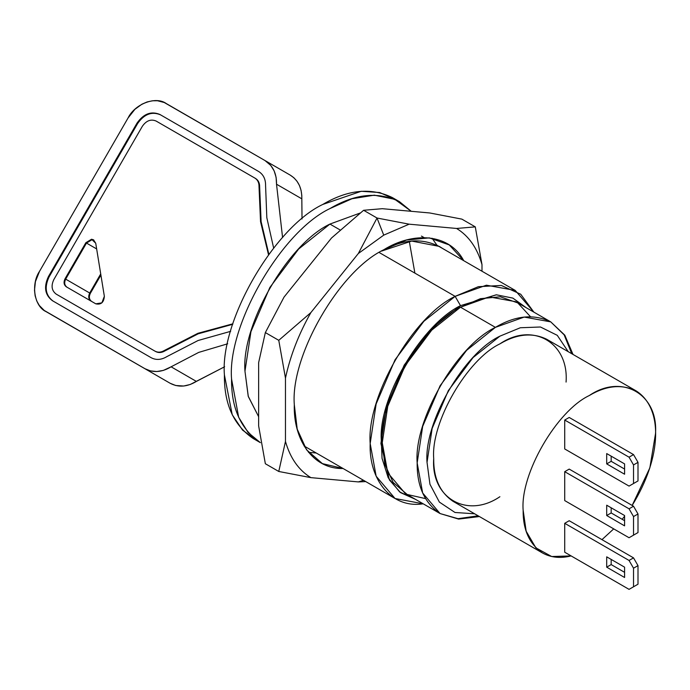 <?xml version="1.0" encoding="UTF-8"?>
<svg xmlns="http://www.w3.org/2000/svg" width="690" height="690" viewBox="0 0 690 690"><rect width="100%" height="100%" fill="white"/><g stroke="black" fill="none" stroke-linecap="round" stroke-linejoin="round"><path stroke-width="1.03" d="M71.251 326.172L46.066 311.63C34.293 306.472 30.696 284.315 39.52 271.343L128.047 117.999C134.869 103.871 155.862 95.91 166.221 103.526L264.986 160.546L164.272 102.525L157.501 100.749L152.395 100.792L147.099 101.948L141.907 104.207L134.912 109.313L128.047 117.999L39.52 271.343L35.423 281.623L34.5 290.231L35.147 295.863L36.786 301.03L39.304 305.472L44.229 310.448L170.128 383.261C178.382 387.599 187.137 386.987 196.391 381.415L224.638 366.752L190.268 384.477L183.704 386.021L175.709 385.503L170.128 383.261L71.26 326.18M290.274 175.148L293.906 177.787L297.028 181.289L299.46 185.532L301.064 190.311L301.797 195.391L302.022 218.989L301.815 198.824C302.013 188.016 298.166 180.125 290.274 175.148L264.986 160.546C272.869 165.522 276.716 173.414 276.518 184.213L276.112 177.382L274.163 170.922L270.756 165.428L264.986 160.546M171.103 366.813L198.737 352.392L227.691 343.784L198.737 352.392L171.103 366.813C161.839 372.384 153.085 372.997 144.831 368.658L150.42 370.892L156.759 371.531L163.358 370.409L171.103 366.813L178.055 370.823L171.103 366.813M282.581 237.576L276.518 184.213L301.815 198.824L276.518 184.213L282.581 237.576M159.899 114.48L258.655 171.5C263.39 174.484 265.702 179.219 265.581 185.696L266.823 217.712L273.637 248.012L266.823 217.712L265.581 185.696C265.702 179.219 263.39 174.484 258.655 171.5L159.899 114.48C151.205 110.849 143.572 113.746 136.991 123.156C143.572 113.746 151.205 110.849 159.899 114.48M230.667 331.329L198.099 340.506L166.911 356.592C161.357 359.939 156.104 360.309 151.153 357.705L52.388 300.676C44.902 294.966 43.591 286.911 48.464 276.509L136.991 123.156L137.629 123.527C144.201 114.109 151.834 111.211 160.529 114.842C151.834 111.211 144.201 114.109 137.629 123.527L136.991 123.156L48.464 276.509L49.094 276.871L137.629 123.527L49.094 276.871L48.464 276.509C43.591 286.911 44.902 294.966 52.388 300.676L151.153 357.705C156.104 360.309 161.357 359.939 166.911 356.592L198.099 340.506L230.667 331.329M170.128 383.261L144.831 368.658L170.128 383.261M71.363 326.241L46.066 311.63M196.391 381.415L178.055 370.823L196.391 381.415M53.018 301.047C45.531 295.329 44.229 287.273 49.094 276.871C44.229 287.273 45.531 295.329 53.018 301.047M255.498 178.434C258.336 180.228 259.725 183.066 259.647 186.956L261.113 221.602L268.833 254.196L261.113 221.602L259.647 186.956L259.017 186.593L259.647 186.956C259.725 183.066 258.336 180.228 255.498 178.434L254.86 178.072C257.706 179.857 259.086 182.703 259.017 186.593L260.544 221.688L268.488 254.653L260.544 221.688L259.017 186.593C259.086 182.703 257.706 179.857 254.86 178.072L156.104 121.043L254.86 178.072M232.728 324.3L198.177 333.813L165.039 350.831C161.702 352.832 158.553 353.056 155.578 351.495L56.183 294.113L155.578 351.495C158.553 353.056 161.702 352.832 165.039 350.831L164.401 350.468L165.039 350.831L198.177 333.813L232.728 324.3M91.011 301.073C88.518 299.167 88.079 296.484 89.7 293.017L65.671 279.139C64.049 282.607 64.481 285.289 66.982 287.195C64.481 285.289 64.049 282.607 65.671 279.139L89.7 293.017L100.714 273.93L89.7 293.017C88.079 296.484 88.518 299.167 91.011 301.073M96.66 248.935L86.492 243.07L65.671 279.139L65.041 278.777L85.862 242.707L91.546 239.24L95.729 243.242L104.354 296.312L101.879 302.841L95.798 303.833L66.344 286.833C63.851 284.927 63.411 282.245 65.041 278.777C63.411 282.245 63.851 284.927 66.344 286.833L95.798 303.833C101.007 304.946 103.862 302.444 104.354 296.312L95.729 243.242L93.495 239.81L91.546 239.24L85.862 242.707L65.041 278.777L65.671 279.139L86.492 243.07L96.66 248.935M93.806 240.008L92.175 239.603L86.492 243.07L85.862 242.707L86.492 243.07L92.175 239.603L93.806 240.008M90.33 293.379C88.708 296.847 89.148 299.529 91.641 301.435C89.148 299.529 88.708 296.847 90.33 293.379L89.7 293.017L90.33 293.379L100.904 275.069L90.33 293.379M232.875 323.817L197.935 333.296L164.401 350.468C161.072 352.469 157.915 352.694 154.948 351.132L56.183 294.113C51.69 290.68 50.905 285.841 53.829 279.605L142.364 126.261C146.306 120.612 150.886 118.87 156.104 121.043C150.886 118.87 146.306 120.612 142.364 126.261L53.829 279.605C50.905 285.841 51.69 290.68 56.183 294.113L154.948 351.132C157.915 352.694 161.072 352.469 164.401 350.468L197.935 333.296L232.875 323.817M429.767 212.969L461.869 219.127L475.281 226.872L456.59 228.459C468.76 235.911 477.221 247.969 481.991 264.641L475.281 226.872L481.991 264.641L481.991 271.222L481.991 264.641C477.221 247.969 468.76 235.911 456.59 228.459L475.281 226.872L461.869 219.127L429.767 212.969L382.295 208.691L363.613 210.278L382.295 208.691L429.767 212.969M265.348 463.732L258.647 425.963L265.348 463.732L278.769 471.477L310.871 477.635C298.701 470.183 290.24 458.117 285.47 441.453L278.769 471.477L285.47 441.453L285.47 378.094C290.24 355.928 298.701 334.089 310.871 312.587L278.769 340.325L285.47 378.094L278.769 340.325L310.871 312.587L358.334 253.506L383.735 235.135L409.127 224.181L377.025 218.023L383.735 235.135L377.025 218.023L358.334 253.506L377.025 218.023L363.613 210.278L331.511 238.016L363.613 210.278L377.025 218.023L409.127 224.181L456.59 228.459L409.127 224.181L383.735 235.135L358.334 253.506L310.871 312.587C298.701 334.089 290.24 355.928 285.47 378.094L285.47 441.453C290.24 458.117 298.701 470.183 310.871 477.635L278.769 471.477L265.348 463.732M258.647 362.604L265.348 332.58L284.038 297.097L265.348 332.58L278.769 340.325L265.348 332.58L258.647 362.604L258.647 425.963L258.647 362.604M363.501 480.3L358.334 481.913L365.743 481.594L358.334 481.913L310.871 477.635L358.334 481.913L363.501 480.3M331.511 238.016L284.038 297.097L331.511 238.016M308.516 452.338L316.236 453.011M436.727 244.898L432.113 238.266M294.302 404.676C290.3 355.893 339.48 270.704 383.735 249.78L406.531 240.025L429.309 237.878L449.225 244.907L463.723 260.682C449.225 233.177 413.043 231.53 383.726 249.78C339.48 270.713 290.3 355.893 294.302 404.676C293.181 438.909 312.337 469.286 343.068 468.501L322.411 463.62L306.593 449.837L297.209 429.128L294.302 404.676M442.411 248.374L439.332 246.408L411.68 241.069L381.466 251.117C404.081 238.473 424.393 237.558 442.411 248.374M638 513.981L633.532 516.56L633.532 535.155L638 532.568L638 513.981L633.532 506.236L629.056 508.815L633.532 516.56L638 513.981L638 532.568L629.056 537.734L633.532 535.155L629.056 537.734L564.722 500.586L629.056 537.734L633.532 535.155L633.532 516.56L629.056 508.815L633.532 506.236L569.198 469.096L564.722 471.675L629.056 508.815L564.722 471.675L564.722 500.586L564.722 471.675L569.198 469.096L633.532 506.236L638 513.981M606.7 515.534L611.176 512.946L611.176 507.788L611.176 512.946L606.7 515.534L624.588 525.858L624.588 515.534L606.7 505.201L606.7 515.534L606.7 505.201L624.588 515.534L624.588 525.858L606.7 515.534M624.588 520.691L611.176 512.946L624.588 520.691M638 462.343L633.532 464.931L633.532 483.518L638 480.939L638 462.343L633.532 454.598L629.056 457.185L633.532 464.931L638 462.343L638 480.939L629.056 486.096L633.532 483.518L629.056 486.096L564.722 448.957L629.056 486.096L633.532 483.518L633.532 464.931L629.056 457.185L633.532 454.598L569.198 417.459L564.722 420.038L629.056 457.185L564.722 420.038L564.722 448.957L564.722 420.038L569.198 417.459L633.532 454.598L638 462.343M606.7 463.896L611.176 461.317L611.176 456.15L611.176 461.317L606.7 463.896L624.588 474.22L624.588 463.896L606.7 453.572L606.7 463.896L606.7 453.572L624.588 463.896L624.588 474.22L606.7 463.896M624.588 469.062L611.176 461.317L624.588 469.062M638 565.619L633.532 568.198L633.532 586.785L638 584.206L638 565.619L633.532 557.874L629.056 560.452L633.532 568.198L638 565.619L638 584.206L629.056 589.364L633.532 586.785L629.056 589.364L564.722 552.224L629.056 589.364L633.532 586.785L633.532 568.198L629.056 560.452L633.532 557.874L569.198 520.726L564.722 523.313L629.056 560.452L564.722 523.313L564.722 552.224L564.722 523.313L569.198 520.726L633.532 557.874L638 565.619M606.7 567.163L611.176 564.584L611.176 559.418L611.176 564.584L606.7 567.163L624.588 577.495L624.588 567.163L606.7 556.839L606.7 567.163L606.7 556.839L624.588 567.163L624.588 577.495L606.7 567.163M624.588 572.329L611.176 564.584L624.588 572.329M636.12 390.876C621.811 383.959 606.208 385.503 589.32 395.517C556.58 410.998 520.182 474.039 523.141 510.143C520.182 474.039 556.58 410.998 589.32 395.517C622.061 373.195 658.458 394.206 655.5 433.725L649.851 467.872L632.161 505.442C662.012 457.047 663.461 408.264 636.12 390.876L546.687 339.247C532.378 332.321 516.775 333.865 499.888 343.879C467.147 359.369 430.75 422.409 433.708 458.505C433.484 478.144 439.944 492.427 453.089 501.354L542.521 552.992C550.939 557.615 560.47 558.59 571.113 555.916L551.698 556.528L535.863 547.843L526.159 531.214L523.141 510.143C522.917 529.773 529.377 544.056 542.521 552.992M601.965 539.649L613.721 528.876L601.965 539.649M622.173 519.303L624.588 516.241L622.173 519.303M573.011 354.444L564.808 335.176L550.749 321.876L515.835 301.72L489.305 296.916L460.506 307.205L495.411 327.362L460.506 307.205L431.699 330.174L405.168 365.614L387.746 406.307L382.251 442.739L387.746 472.831L405.168 493.402L440.082 513.558L422.66 492.988L417.165 462.895L422.66 426.463L440.082 385.77L466.613 350.33L495.411 327.362L524.219 317.072L550.749 321.876L564.153 334.848L571.743 353.711M478.144 515.818L458.022 518.682L440.082 513.558L458.626 519.087L479.412 516.551M231.555 378.974C227.157 325.309 281.261 231.607 329.932 208.578C355.04 193.7 378.224 191.397 399.493 201.687L411.249 211.295L394.758 199.307L374.308 195.175L351.995 198.737L329.932 208.578C281.261 231.607 227.157 325.309 231.555 378.974L238.68 417.312L248.098 432.475L260.372 442.661C240.819 429.387 231.219 408.161 231.555 378.974M260.372 442.661L253.213 438.53C233.669 425.256 224.06 404.03 224.397 374.843C219.998 321.178 274.103 227.476 322.773 204.447C347.881 189.569 371.073 187.266 392.334 197.564L399.493 201.687M499.888 336.168C463.844 353.22 423.772 422.625 427.032 462.36L429.956 484.277L439.383 502.104L454.995 512.48L474.634 513.791L454.995 512.48L439.383 502.104L429.956 484.277L427.032 462.36L432.147 428.447L448.371 390.557L473.073 357.558L499.888 336.168L520.329 327.75L540.477 327L557.27 335.331L568.224 351.684L557.27 335.331L540.477 327L520.329 327.75L499.888 336.168M499.888 496.722C467.147 519.044 430.75 498.025 433.708 458.505C430.75 422.409 467.147 359.369 499.888 343.879C532.628 321.557 569.026 342.576 566.067 382.088M550.749 321.876C533.827 313.691 515.387 315.52 495.411 327.362C456.702 345.673 413.664 420.21 417.165 462.895C416.889 486.114 424.531 503.001 440.082 513.558M395.827 199.79L379.716 192.536L361.241 191.285L322.773 204.447C274.103 227.476 219.998 321.178 224.397 374.843L232.228 414.733L242.552 430.112L256.887 440.436M423.186 503.804L395.06 498.516L376.145 476.186L370.176 443.515L376.145 403.961L395.06 359.775L423.867 321.298L455.133 296.355L460.506 305.653C422.944 323.895 380.975 393.084 381.13 436.494L382.053 458.384L388.185 477.704L399.657 491.944L415.458 499.344L400.485 492.582L389.402 479.921L380.906 443.515L386.495 406.462L404.219 365.07L431.207 329.018L460.506 305.653L496.274 294.803L512.782 298.071L526.125 307.662L512.894 298.123L496.438 294.803L460.506 305.653L455.133 296.355C413.103 316.244 366.381 397.173 370.176 443.515C368.762 478.851 390.764 508.763 423.125 503.821M425.454 498.585L407.178 494.48L393.162 482.465L384.83 464.275L382.251 442.739C378.75 400.053 421.788 325.516 460.506 307.205L480.438 298.675L500.354 296.786L517.776 302.919L530.463 316.693M533.87 312.13L520.743 294.251L501.32 285.453L478.343 286.686L455.133 296.355L486.407 285.194L515.214 290.404L533.87 312.13M360.111 213.046L329.932 224.069L340.136 229.968L329.932 224.069L298.658 249.012L269.85 287.488L250.936 331.674L244.967 371.229L248.21 396.189L258.647 416.708L248.305 396.526L244.967 371.229C241.172 324.887 287.894 243.958 329.932 224.069L360.111 213.046M379.207 252.523L455.133 296.355L379.207 252.523M409.299 241.353L414.888 273.128M56.183 294.113L56.813 294.475M66.344 286.833L66.982 287.195M424.057 237.593L421.452 236.084M436.097 244.734L515.214 290.404M395.06 498.516L304.083 445.99"/></g></svg>
